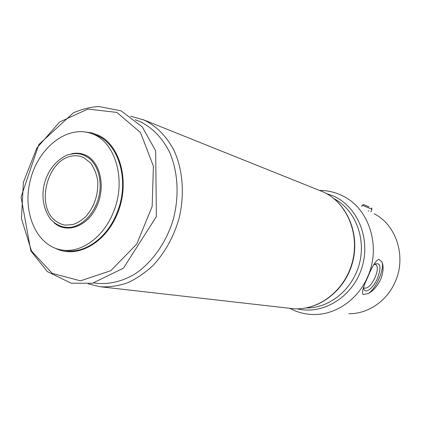 <?xml version="1.0" encoding="UTF-8"?>
<svg xmlns="http://www.w3.org/2000/svg" width="421" height="421" viewBox="0 0 421 421"><rect width="100%" height="100%" fill="white"/><g stroke="black" fill="none" stroke-linecap="round" stroke-linejoin="round"><path stroke-width="0.63" d="M91.052 133.431L94.583 134.657C118.633 141.856 130.547 181.156 116.812 213.268C106.923 238.339 84.353 254.063 65.308 250.548L61.613 249.953C36.285 245.922 22.039 211.963 30.349 180.072C38.185 148.066 66.85 124.948 91.052 133.431C115.159 140.64 127.084 180.141 113.281 212.442C103.35 237.655 80.7 253.479 61.613 249.953M55.888 248.49C77.048 259.194 106.645 242.738 118.18 211.721C130.015 180.841 119.922 144.808 98.056 135.109L91.825 132.92L85.316 131.994M369.128 206.937L363.591 204.611L369.128 206.937M367.786 206.406L364.939 205.174L367.786 206.406M54.062 219.709C36.453 204.253 47.205 161.696 70.039 156.454C74.959 155.196 79.548 155.596 83.8 157.649L90.704 163.074C94.541 168.71 96.893 174.815 97.756 181.388C98.272 195.133 94.257 206.885 85.71 216.647C81.669 220.367 77.406 222.988 72.922 224.509L65.676 225.124C61.992 224.809 58.124 223.004 54.062 219.709M319.56 190.445C327.996 190.408 336.011 192.381 343.599 196.354C369.375 209.132 381.331 247.185 367.522 277.102C357.755 299.847 335.395 314.94 313.745 314.524C305.178 314.419 297.189 312.345 289.785 308.309M367.817 277.155C371.959 266.63 375.658 260.662 378.905 259.241L382.073 262.209C383.82 266.672 383.342 272.445 380.637 279.523C377.242 286.296 373.122 290.969 368.28 293.542L363.107 294.558C361.576 292.59 363.149 286.79 367.817 277.155M374.127 213.747C396.424 224.872 406.749 257.031 395.04 282.186C386.757 301.315 367.628 314.05 348.872 313.719M382.073 262.209C384.52 269.403 376 288.695 368.28 293.542M373.559 265.009L374.716 264.172C380.658 262.241 381.573 266.988 377.448 278.413C372.99 289.022 364.202 295.016 363.512 287.601M374.411 264.372L375.842 264.562C378.042 266.456 377.79 270.761 375.079 277.471C371.238 285.254 367.644 288.79 364.302 288.069L363.591 287.385M371.433 207.932L371.975 209.284L362.223 205.159L361.592 206.606M368.391 211.263L368.67 210.632M71.412 153.839C76.522 152.644 81.374 153.149 85.968 155.344C100.598 162.153 105.981 187.619 96.388 207.174C87.047 226.887 66.255 233.981 54.025 222.667M85.063 155.744L88.31 157.712C98.198 164.853 102.703 181.551 98.693 197.338C94.725 213.137 82.826 225.693 70.733 227.282C63.445 227.898 57.256 226.045 50.478 219.146C42.158 207.248 41.811 194.176 44.452 183.324C47.426 172.521 54.083 161.385 66.855 155.154C75.917 152.623 79.864 153.518 84.937 155.638L88.31 157.712M135.215 119.78L139.972 121.569C152.323 127.568 162.143 137.667 169.421 151.865C178.03 171.331 179.499 196.202 173.163 219.741C166.079 243.043 151.792 262.962 134.415 274.318C121.169 282.023 107.176 284.917 93.994 282.944M130.636 116.212L143.882 119.974C156.391 125.995 166.411 136.099 173.941 150.281C182.903 169.742 184.851 194.697 178.993 218.62C173.72 236.67 165.248 252.1 153.576 264.92C145.519 272.55 136.925 278.486 127.789 282.728C118.538 285.917 109.376 287.254 100.303 286.743L88.273 283.907M116.817 112.402L140.488 132.526L153.412 166.195L152.155 206.427L136.73 244.101L110.812 270.682L80.5 280.828L52.299 273.413L31.507 251.042L21.445 218.657L23.387 182.272L36.801 148.124L59.529 122.069L87.878 109.071L116.817 112.402M142.572 119.432L322.197 191.518C346.088 201.47 360.134 232.881 352.324 262.104C344.746 291.39 317.113 311.698 291.474 308.504C317.576 311.682 345.099 291.227 352.614 262.178C360.365 233.192 346.494 201.722 322.223 191.523L322.112 191.481M334.016 198.675C354.666 209.395 366.144 237.291 359.513 263.23C353.03 289.206 329.68 308.304 306.414 307.93M363.591 204.611L362.218 205.164M371.975 209.295L370.854 211.868M121.09 110.834L98.672 106.476C89.999 107.15 81.574 109.26 73.391 112.812L38.864 144.524L21.05 197.044L30.828 250.884L47.32 271.603L71.254 283.238L92.552 283.238L123.464 268.156L156.386 216.552L155.67 150.839L142.261 126.926L121.09 110.834M100.303 286.743L291.474 308.504M297.21 308.814C323.165 315.224 352.898 296.758 361.855 267.74C371.117 238.828 357.561 206.122 332.8 195.77L326.333 193.523"/></g></svg>
